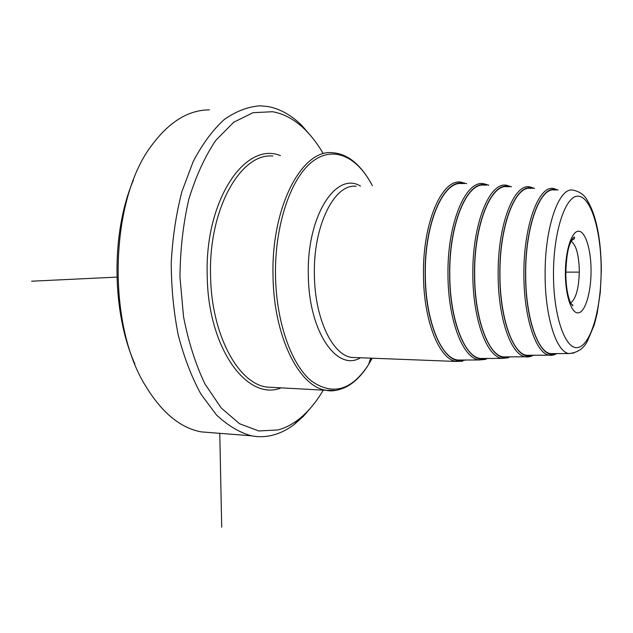 <?xml version="1.0" encoding="UTF-8"?>
<svg xmlns="http://www.w3.org/2000/svg" width="633" height="633" viewBox="0 0 633 633"><rect width="100%" height="100%" fill="white"/><g stroke="black" fill="none" stroke-linecap="round" stroke-linejoin="round"><path stroke-width="0.95" d="M134.861 363.951C111.709 312.211 110.91 232.73 133.389 180.136M212.641 432.774L201.191 431.88C180.373 427.987 161.834 412.669 145.59 385.924C106.534 323.859 109.699 199.893 151.73 145.337C169.264 121.718 188.492 109.905 209.412 109.873M323.02 153.241C317.829 144.364 312.061 136.712 305.723 130.295C295.564 120.041 284.486 113.845 272.491 111.717L253.034 112.698L233.751 122.216L215.821 140.352C204.878 156.541 195.866 176.243 188.776 199.466C183.119 224.193 180.183 250.114 179.97 277.23L183.546 316.801C188.484 342.097 195.66 364.568 205.084 384.207L221.281 408.048L239.591 423.746L258.834 430.97L277.942 429.949C285.064 428.027 291.868 424.577 298.341 419.6L294.582 424.173C287.88 429.34 280.83 432.948 273.432 434.982C266.232 436.936 258.897 437.205 251.428 435.805C239.369 432.474 227.698 425.495 216.415 414.876L200.914 394.09C191.633 377.062 184.076 357.408 178.253 335.118C173.64 311.745 171.306 287.524 171.25 262.473C172.58 237.557 176.132 213.922 181.916 191.577L193.16 161.629C202.291 144.213 212.553 130.256 223.947 119.748C235.713 111.392 247.685 106.755 259.854 105.822L267.712 106.502C280.174 108.789 291.671 115.253 302.194 125.896L311.349 136.483M294.582 424.173L303.452 416.245L311.697 406.663M298.341 419.6C307.709 412.312 316.017 402.493 323.265 390.142M462.399 183.673C443.559 179.883 424.434 223.576 425.336 274.769C425.416 320.345 441.059 358.531 457.904 360.027L462.288 360.019M484.838 185.232C467.059 181.497 448.987 224.438 449.778 274.706C449.81 319.467 464.519 357.012 480.415 358.476L484.546 358.46M507.698 186.814C490.979 183.143 473.967 225.308 474.655 274.643C474.631 318.573 488.407 355.453 503.362 356.885L507.239 356.877M531.008 188.428C515.341 184.828 499.366 226.21 499.951 274.58C499.88 317.663 512.738 353.871 526.751 355.271L530.375 355.255M554.777 190.074C540.155 186.537 525.216 227.12 525.699 274.516C525.58 316.737 537.52 352.249 550.599 353.625L553.978 353.61M31.65 281.21L116.899 277.112M565.791 272.127L578.594 272.119L565.791 272.127M221.7 527.178L219.77 433.328M280.372 155.623C245.256 140.937 204.649 200.297 207.22 275.814C207.972 348.783 247.661 401.733 281.139 387.855M272.839 156.05C240.659 152.695 208.415 209.23 210.567 275.743C211.303 334.738 238.372 383.827 266.936 387.087L274.192 387.483M274.311 387.491L326.288 390.308C299.259 387.103 273.614 336.645 273.029 275.814C271.122 207.228 301.909 149.087 332.357 152.719C347.897 153.795 361.237 164.77 372.362 185.659C357.17 156.359 333.037 144.87 311.61 162.19C290.231 179.376 274.603 226.25 275.497 275.782C276.289 322.157 291.251 364.133 311.017 380.71C332.46 395.981 351.663 390.577 368.62 364.497L372.204 358.215M370.685 358.151L368.62 364.497C362.25 374.783 354.915 382.205 346.623 386.755C338.568 390.49 331.795 391.677 326.288 390.308L335.664 390.403M369.759 360.992L371.27 358.175M360.486 357.756C337.065 372.212 308.572 331.502 308.326 274.833C306.689 216.225 336.099 170.863 360.509 186.126M356.189 186.3C334.556 183.341 313.137 225.593 314.387 274.746C314.704 318.478 332.547 355.382 351.821 357.423L356.458 357.605M466.656 183.681L460.856 182.122C441.779 178.846 422.575 223.125 423.477 274.817C423.572 320.796 439.27 359.457 456.282 361.451L462.715 361.174M463.87 360.011C445.165 366.831 425.202 326.612 425.178 274.777C424.213 221.376 444.904 176.892 464.321 183.673M488.874 185.24L483.699 183.697C465.587 179.914 447.159 223.584 447.974 274.754C448.006 320.306 463.008 358.484 479.197 359.979L485.772 359.362M486.073 358.46C468.396 365.217 449.596 325.655 449.628 274.714C448.781 222.238 468.349 178.498 486.682 185.232M511.519 186.822L506.55 185.271C489.499 181.544 472.139 224.454 472.843 274.69C472.827 319.428 486.888 356.949 502.127 358.413L508.465 357.74M508.703 356.87C492.063 363.564 474.418 324.682 474.505 274.651C473.761 223.109 492.221 180.136 509.47 186.814M534.608 188.444L529.837 186.87C513.854 183.206 497.546 225.34 498.147 274.627C498.076 318.526 511.211 355.374 525.501 356.806L531.593 356.086M531.783 355.248C516.164 361.878 499.666 323.685 499.817 274.587C499.176 224.003 516.528 181.813 532.701 188.436M558.14 190.09L553.59 188.499C538.659 184.907 523.396 226.242 523.895 274.564C523.776 317.6 535.985 353.776 549.333 355.176L555.173 354.393M555.323 353.602C540.724 360.153 525.366 322.664 525.564 274.524C525.034 224.921 541.286 183.523 556.383 190.082M550.599 353.625L568.94 353.531C577.549 352.755 583.713 348.593 587.456 341.052L594.237 324.966L597.212 313.161L600.274 292.478L601.35 270.133C600.962 238.348 596.191 214.943 587.036 199.901C584.188 194.766 579.543 191.514 573.11 190.145C559.081 186.616 544.704 227.16 545.124 274.5C544.966 316.682 556.391 352.162 568.94 353.531L573.854 353.016M601.144 270.156C601.287 232.145 591.388 197.393 578.617 196.23C565.855 194.402 553.329 231.132 553.479 274.311C553.448 317.497 565.949 351.347 578.578 347.359C591.222 344.028 601.152 308.16 601.144 270.156M565.38 273.274C565.316 250.668 571.726 230.895 578.609 231.219C585.493 231.211 591.135 249.924 591.064 271.035C591.087 292.137 585.43 311.65 578.586 312.837C571.741 314.348 565.34 295.896 565.38 273.274M571.093 241.181C576.22 245.003 578.966 255.044 579.314 271.288C578.902 288.197 576.022 298.76 570.649 302.962M201.191 431.88L251.428 435.805M305.723 130.295L302.194 125.896M465.928 360.011L456.282 361.451L357.044 357.629M487.988 358.452L479.197 359.979L457.904 360.027M510.483 356.862L502.127 358.413L480.415 358.476M533.413 355.24C530.573 356.727 527.938 357.249 525.501 356.806L503.362 356.885M556.803 353.594C553.954 355.113 551.462 355.643 549.333 355.176L526.751 355.271M571.37 240.611C573.996 239.409 575.025 238.277 574.463 237.217C573.759 236.465 572.279 238.641 570.016 243.745C567.643 249.465 566.234 259.293 565.791 273.227C565.957 286.029 567.548 295.872 570.555 302.756L572.715 305.763C573.3 305.604 572.77 304.971 571.132 303.864"/></g></svg>
